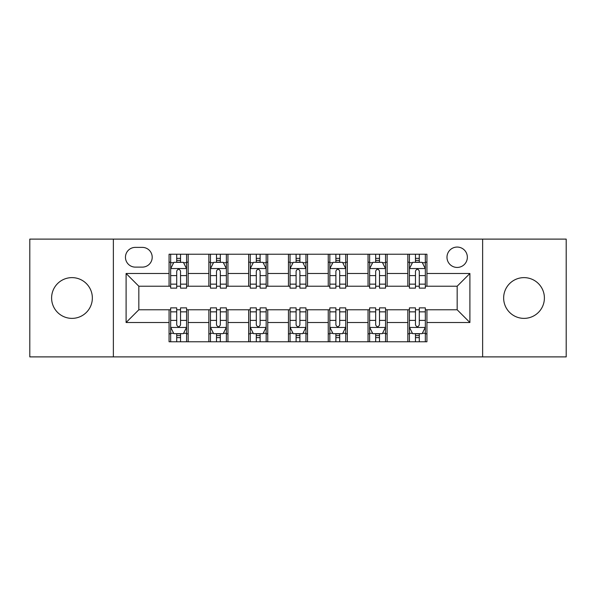 <?xml version="1.0" encoding="UTF-8"?>
<svg xmlns="http://www.w3.org/2000/svg" width="596" height="596" viewBox="0 0 596 596"><rect width="100%" height="100%" fill="white"/><g stroke="black" fill="none" stroke-linecap="round" stroke-linejoin="round"><path stroke-width="0.89" d="M524.018 277.624A20.376 20.376 0 0 0 503.65 298A20.376 20.376 0 0 0 524.018 318.376A20.376 20.376 0 0 0 544.394 298A20.376 20.376 0 0 0 524.018 277.624M71.982 277.624A20.376 20.376 0 0 0 51.606 298A20.376 20.376 0 0 0 71.982 318.376A20.376 20.376 0 0 0 92.35 298A20.376 20.376 0 0 0 71.982 277.624M457.169 247.064A10.184 10.184 0 0 0 446.985 257.256A10.184 10.184 0 0 0 457.169 267.44A10.184 10.184 0 0 0 467.353 257.256A10.184 10.184 0 0 0 457.169 247.064M482.633 356.892L566.2 356.892L566.2 239.108L482.633 239.108L482.633 356.892L113.367 356.892L113.367 239.108L29.8 239.108L29.8 356.892L113.367 356.892M135.329 267.12L142.332 267.12A9.871 9.871 0 0 0 152.204 257.256A9.871 9.871 0 0 0 142.332 247.385L135.329 247.385A9.871 9.871 0 0 0 125.458 257.256A9.871 9.871 0 0 0 135.329 267.12M482.633 239.108L113.367 239.108M169.07 322.51L126.099 322.51L126.099 273.49L169.07 273.49L169.07 286.222L138.831 286.222L138.831 309.778L169.07 309.778L169.07 341.769L426.93 341.769L426.93 309.778L457.169 309.778L457.169 286.222L426.93 286.222L426.93 273.49L469.901 273.49L469.901 322.51L426.93 322.51M426.93 273.49L426.93 254.231L169.07 254.231L169.07 273.49M407.828 254.231L407.828 286.222L409.415 286.222M415.464 286.222L419.286 286.222M425.335 286.222L426.93 286.222M407.828 286.222L385.545 286.222M368.037 254.231L368.037 286.222L369.624 286.222M375.674 286.222L379.496 286.222M368.037 286.222L345.747 286.222M328.24 254.231L328.24 286.222L329.834 286.222M335.883 286.222L339.705 286.222M328.24 286.222L305.957 286.222M288.449 254.231L288.449 286.222L290.043 286.222M296.093 286.222L299.907 286.222M288.449 286.222L266.166 286.222M248.659 254.231L248.659 286.222L250.253 286.222M256.295 286.222L260.117 286.222M248.659 286.222L226.376 286.222M208.868 254.231L208.868 286.222L210.455 286.222M216.504 286.222L220.326 286.222M208.868 286.222L186.585 286.222M169.07 286.222L170.665 286.222M176.714 286.222L180.536 286.222M169.07 309.778L170.665 309.778M176.714 309.778L180.536 309.778M186.585 309.778L188.172 309.778L188.172 341.769M210.455 309.778L188.172 309.778M216.504 309.778L220.326 309.778M226.376 309.778L227.963 309.778L227.963 341.769M250.253 309.778L227.963 309.778M256.295 309.778L260.117 309.778M266.166 309.778L267.76 309.778L267.76 341.769M290.043 309.778L267.76 309.778M296.093 309.778L299.907 309.778M305.957 309.778L307.551 309.778L307.551 341.769M329.834 309.778L307.551 309.778M335.883 309.778L339.705 309.778M345.747 309.778L347.341 309.778L347.341 341.769M369.624 309.778L347.341 309.778M375.674 309.778L379.496 309.778M385.545 309.778L387.132 309.778L387.132 341.769M409.415 309.778L387.132 309.778M415.464 309.778L419.286 309.778M425.335 309.778L426.93 309.778M188.172 254.231L188.172 286.222M169.07 262.188L170.665 262.188M176.714 262.188L180.536 262.188M186.585 262.188L188.172 262.188M169.07 333.812L170.665 333.812M176.714 333.812L180.536 333.812M186.585 333.812L188.172 333.812M208.868 309.778L208.868 341.769M227.963 254.231L227.963 286.222M208.868 262.188L210.455 262.188M216.504 262.188L220.326 262.188M226.376 262.188L227.963 262.188M208.868 333.812L210.455 333.812M216.504 333.812L220.326 333.812M226.376 333.812L227.963 333.812M248.659 309.778L248.659 341.769M248.659 333.812L250.253 333.812M256.295 333.812L260.117 333.812M266.166 333.812L267.76 333.812M267.76 254.231L267.76 286.222M248.659 262.188L250.253 262.188M256.295 262.188L260.117 262.188M266.166 262.188L267.76 262.188M288.449 309.778L288.449 341.769M288.449 333.812L290.043 333.812M296.093 333.812L299.907 333.812M305.957 333.812L307.551 333.812M307.551 254.231L307.551 286.222M288.449 262.188L290.043 262.188M296.093 262.188L299.907 262.188M305.957 262.188L307.551 262.188M328.24 309.778L328.24 341.769M328.24 333.812L329.834 333.812M335.883 333.812L339.705 333.812M345.747 333.812L347.341 333.812M347.341 254.231L347.341 286.222M328.24 262.188L329.834 262.188M335.883 262.188L339.705 262.188M345.747 262.188L347.341 262.188M368.037 309.778L368.037 341.769M368.037 333.812L369.624 333.812M375.674 333.812L379.496 333.812M385.545 333.812L387.132 333.812M387.132 254.231L387.132 286.222M368.037 262.188L369.624 262.188M375.674 262.188L379.496 262.188M385.545 262.188L387.132 262.188M407.828 309.778L407.828 341.769M407.828 333.812L409.415 333.812M415.464 333.812L419.286 333.812M425.335 333.812L426.93 333.812M407.828 262.188L409.415 262.188M415.464 262.188L419.286 262.188M425.335 262.188L426.93 262.188M138.831 286.222L126.099 273.49M138.831 309.778L126.099 322.51M469.901 273.49L457.169 286.222M469.901 322.51L457.169 309.778M180.536 258.366L176.714 258.366M186.585 284.143L180.536 284.143L180.536 288.129L186.585 288.129L186.585 268.714L183.397 262.344L173.846 262.344L170.665 268.714L170.665 288.129L176.714 288.129L176.714 284.143L170.665 284.143M170.665 268.714L170.665 254.231M186.585 268.714L186.585 254.231M176.714 262.344L176.714 254.231M180.536 254.231L180.536 262.344M180.536 284.143L180.536 271.098C179.262 268.647 177.988 268.647 176.714 271.098L176.714 284.143M176.714 337.634L180.536 337.634M170.665 311.857L176.714 311.857L176.714 307.871L170.665 307.871L170.665 327.286L173.846 333.656L183.397 333.656L186.585 327.286L186.585 307.871L180.536 307.871L180.536 311.857L186.585 311.857M186.585 327.286L186.585 341.769M170.665 327.286L170.665 341.769M180.536 333.656L180.536 341.769M176.714 341.769L176.714 333.656M176.714 311.857L176.714 324.902C177.988 327.353 179.254 327.353 180.536 324.902L180.536 311.857M220.326 258.366L216.504 258.366M226.376 284.143L220.326 284.143L220.326 288.129L226.376 288.129L226.376 268.714L223.187 262.344L213.644 262.344L210.455 268.714L210.455 288.129L216.504 288.129L216.504 284.143L210.455 284.143M210.455 268.714L210.455 254.231M226.376 268.714L226.376 254.231M216.504 262.344L216.504 254.231M220.326 254.231L220.326 262.344M220.326 284.143L220.326 271.098C219.052 268.647 217.778 268.647 216.504 271.098L216.504 284.143M260.117 258.366L256.295 258.366M266.166 284.143L260.117 284.143L260.117 288.129L266.166 288.129L266.166 268.714L262.985 262.344L253.434 262.344L250.253 268.714L250.253 288.129L256.295 288.129L256.295 284.143L250.253 284.143M250.253 268.714L250.253 254.231M266.166 268.714L266.166 254.231M256.295 262.344L256.295 254.231M260.117 254.231L260.117 262.344M260.117 284.143L260.117 271.098C258.843 268.647 257.576 268.647 256.295 271.098L256.295 284.143M299.907 258.366L296.093 258.366M305.957 284.143L299.907 284.143L299.907 288.129L305.957 288.129L305.957 268.714L302.775 262.344L293.225 262.344L290.043 268.714L290.043 288.129L296.093 288.129L296.093 284.143L290.043 284.143M290.043 268.714L290.043 254.231M305.957 268.714L305.957 254.231M296.093 262.344L296.093 254.231M299.907 254.231L299.907 262.344M299.907 284.143L299.907 271.098C298.641 268.647 297.367 268.647 296.093 271.098L296.093 284.143M216.504 337.634L220.326 337.634M210.455 311.857L216.504 311.857L216.504 307.871L210.455 307.871L210.455 327.286L213.644 333.656L223.187 333.656L226.376 327.286L226.376 307.871L220.326 307.871L220.326 311.857L226.376 311.857M226.376 327.286L226.376 341.769M210.455 327.286L210.455 341.769M220.326 333.656L220.326 341.769M216.504 341.769L216.504 333.656M216.504 311.857L216.504 324.902C217.778 327.353 219.052 327.353 220.326 324.902L220.326 311.857M256.295 337.634L260.117 337.634M250.253 311.857L256.295 311.857L256.295 307.871L250.253 307.871L250.253 327.286L253.434 333.656L262.985 333.656L266.166 327.286L266.166 307.871L260.117 307.871L260.117 311.857L266.166 311.857M266.166 327.286L266.166 341.769M250.253 327.286L250.253 341.769M260.117 333.656L260.117 341.769M256.295 341.769L256.295 333.656M256.295 311.857L256.295 324.902C257.569 327.353 258.843 327.353 260.117 324.902L260.117 311.857M296.093 337.634L299.907 337.634M290.043 311.857L296.093 311.857L296.093 307.871L290.043 307.871L290.043 327.286L293.225 333.656L302.775 333.656L305.957 327.286L305.957 307.871L299.907 307.871L299.907 311.857L305.957 311.857M305.957 327.286L305.957 341.769M290.043 327.286L290.043 341.769M299.907 333.656L299.907 341.769M296.093 341.769L296.093 333.656M296.093 311.857L296.093 324.902C297.359 327.353 298.633 327.353 299.907 324.902L299.907 311.857M339.705 258.366L335.883 258.366M345.747 284.143L339.705 284.143L339.705 288.129L345.747 288.129L345.747 268.714L342.566 262.344L333.015 262.344L329.834 268.714L329.834 288.129L335.883 288.129L335.883 284.143L329.834 284.143M329.834 268.714L329.834 254.231M345.747 268.714L345.747 254.231M335.883 262.344L335.883 254.231M339.705 254.231L339.705 262.344M339.705 284.143L339.705 271.098C338.431 268.647 337.157 268.647 335.883 271.098L335.883 284.143M335.883 337.634L339.705 337.634M329.834 311.857L335.883 311.857L335.883 307.871L329.834 307.871L329.834 327.286L333.015 333.656L342.566 333.656L345.747 327.286L345.747 307.871L339.705 307.871L339.705 311.857L345.747 311.857M345.747 327.286L345.747 341.769M329.834 327.286L329.834 341.769M339.705 333.656L339.705 341.769M335.883 341.769L335.883 333.656M335.883 311.857L335.883 324.902C337.157 327.353 338.424 327.353 339.705 324.902L339.705 311.857M379.496 258.366L375.674 258.366M385.545 284.143L379.496 284.143L379.496 288.129L385.545 288.129L385.545 268.714L382.356 262.344L372.813 262.344L369.624 268.714L369.624 288.129L375.674 288.129L375.674 284.143L369.624 284.143M369.624 268.714L369.624 254.231M385.545 268.714L385.545 254.231M375.674 262.344L375.674 254.231M379.496 254.231L379.496 262.344M379.496 284.143L379.496 271.098C378.222 268.647 376.948 268.647 375.674 271.098L375.674 284.143M419.286 258.366L415.464 258.366M425.335 284.143L419.286 284.143L419.286 288.129L425.335 288.129L425.335 268.714L422.154 262.344L412.603 262.344L409.415 268.714L409.415 288.129L415.464 288.129L415.464 284.143L409.415 284.143M409.415 268.714L409.415 254.231M425.335 268.714L425.335 254.231M415.464 262.344L415.464 254.231M419.286 254.231L419.286 262.344M419.286 284.143L419.286 271.098C418.012 268.647 416.746 268.647 415.464 271.098L415.464 284.143M375.674 337.634L379.496 337.634M369.624 311.857L375.674 311.857L375.674 307.871L369.624 307.871L369.624 327.286L372.813 333.656L382.356 333.656L385.545 327.286L385.545 307.871L379.496 307.871L379.496 311.857L385.545 311.857M385.545 327.286L385.545 341.769M369.624 327.286L369.624 341.769M379.496 333.656L379.496 341.769M375.674 341.769L375.674 333.656M375.674 311.857L375.674 324.902C376.948 327.353 378.222 327.353 379.496 324.902L379.496 311.857M415.464 337.634L419.286 337.634M409.415 311.857L415.464 311.857L415.464 307.871L409.415 307.871L409.415 327.286L412.603 333.656L422.154 333.656L425.335 327.286L425.335 307.871L419.286 307.871L419.286 311.857L425.335 311.857M425.335 327.286L425.335 341.769M409.415 327.286L409.415 341.769M419.286 333.656L419.286 341.769M415.464 341.769L415.464 333.656M415.464 311.857L415.464 324.902C416.738 327.353 418.012 327.353 419.286 324.902L419.286 311.857M208.868 322.51L188.172 322.51M208.868 273.49L188.172 273.49M248.659 273.49L227.963 273.49M248.659 322.51L227.963 322.51M288.449 273.49L267.76 273.49M288.449 322.51L267.76 322.51M328.24 273.49L307.551 273.49M328.24 322.51L307.551 322.51M368.037 273.49L347.341 273.49M368.037 322.51L347.341 322.51M407.828 273.49L387.132 273.49M407.828 322.51L387.132 322.51M186.503 268.55L170.747 268.55M170.665 262.732L173.66 262.732M183.59 262.732L186.585 262.732M176.714 275.605L170.665 275.605M186.585 275.605L180.536 275.605M180.536 260.392L176.714 260.392M170.747 327.45L186.503 327.45M186.585 333.268L183.59 333.268M173.66 333.268L170.665 333.268M180.536 320.395L186.585 320.395M170.665 320.395L176.714 320.395M176.714 335.608L180.536 335.608M226.294 268.55L210.537 268.55M210.455 262.732L213.45 262.732M223.381 262.732L226.376 262.732M216.504 275.605L210.455 275.605M226.376 275.605L220.326 275.605M220.326 260.392L216.504 260.392M266.084 268.55L250.327 268.55M250.253 262.732L253.24 262.732M263.171 262.732L266.166 262.732M256.295 275.605L250.253 275.605M266.166 275.605L260.117 275.605M260.117 260.392L256.295 260.392M305.882 268.55L290.118 268.55M290.043 262.732L293.031 262.732M302.969 262.732L305.957 262.732M296.093 275.605L290.043 275.605M305.957 275.605L299.907 275.605M299.907 260.392L296.093 260.392M210.537 327.45L226.294 327.45M226.376 333.268L223.381 333.268M213.45 333.268L210.455 333.268M220.326 320.395L226.376 320.395M210.455 320.395L216.504 320.395M216.504 335.608L220.326 335.608M250.327 327.45L266.084 327.45M266.166 333.268L263.171 333.268M253.24 333.268L250.253 333.268M260.117 320.395L266.166 320.395M250.253 320.395L256.295 320.395M256.295 335.608L260.117 335.608M290.118 327.45L305.882 327.45M305.957 333.268L302.969 333.268M293.031 333.268L290.043 333.268M299.907 320.395L305.957 320.395M290.043 320.395L296.093 320.395M296.093 335.608L299.907 335.608M345.673 268.55L329.916 268.55M329.834 262.732L332.829 262.732M342.76 262.732L345.747 262.732M335.883 275.605L329.834 275.605M345.747 275.605L339.705 275.605M339.705 260.392L335.883 260.392M329.916 327.45L345.673 327.45M345.747 333.268L342.76 333.268M332.829 333.268L329.834 333.268M339.705 320.395L345.747 320.395M329.834 320.395L335.883 320.395M335.883 335.608L339.705 335.608M385.463 268.55L369.706 268.55M369.624 262.732L372.619 262.732M382.55 262.732L385.545 262.732M375.674 275.605L369.624 275.605M385.545 275.605L379.496 275.605M379.496 260.392L375.674 260.392M425.253 268.55L409.497 268.55M409.415 262.732L412.41 262.732M422.34 262.732L425.335 262.732M415.464 275.605L409.415 275.605M425.335 275.605L419.286 275.605M419.286 260.392L415.464 260.392M369.706 327.45L385.463 327.45M385.545 333.268L382.55 333.268M372.619 333.268L369.624 333.268M379.496 320.395L385.545 320.395M369.624 320.395L375.674 320.395M375.674 335.608L379.496 335.608M409.497 327.45L425.253 327.45M425.335 333.268L422.34 333.268M412.41 333.268L409.415 333.268M419.286 320.395L425.335 320.395M409.415 320.395L415.464 320.395M415.464 335.608L419.286 335.608"/></g></svg>
